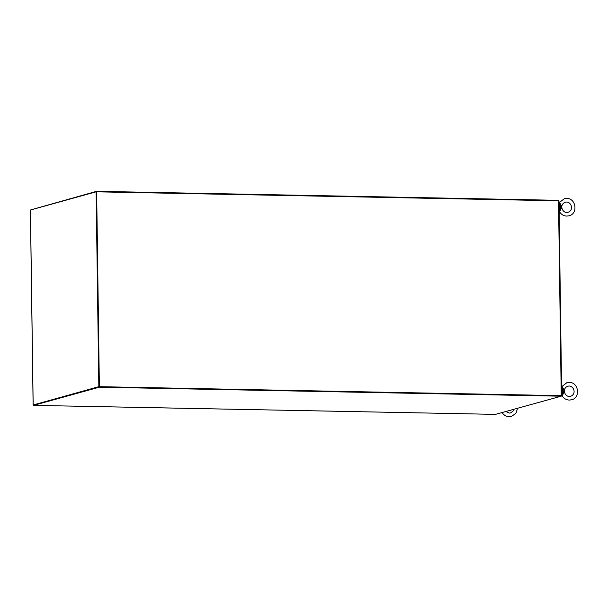 <?xml version="1.0" encoding="UTF-8"?>
<svg xmlns="http://www.w3.org/2000/svg" width="608" height="608" viewBox="0 0 608 608"><rect width="100%" height="100%" fill="white"/><g stroke="black" fill="none" stroke-linecap="round" stroke-linejoin="round"><path stroke-width="0.91" d="M33.569 404.905L98.838 386.665L96.117 191.816L30.446 210.026M479.112 414.04L33.577 405.369L99.34 387.19L98.838 386.665M96.117 191.816L558.516 200.807L561.237 395.656L99.264 386.696M99.34 387.19L561.207 396.203L561.199 395.686L99.332 386.673L33.638 404.837M30.841 209.866L96.604 191.315L558.478 200.321L558.478 200.807M96.604 191.315L96.611 191.809M561.207 396.203L495.444 414.382L479.233 414.063M99.332 386.673L33.569 404.852L33.577 405.369M561.207 395.831L561.693 395.694L561.199 395.664M558.524 200.838L558.972 200.853L561.693 395.694M99.37 386.642L96.649 191.801M560.69 204.311L561.61 207.024L559.983 204.729L560.69 204.311L559.474 202.426L564.308 198.717L566.603 198.428C576.08 198.086 578.307 213.765 569.027 215.802L566.732 216.091C563.662 215.931 561.275 214.51 559.558 211.842L560.766 209.631L560.28 209.365L559.178 210.824L558.623 210.497L561.61 207.024L560.766 209.631M558.972 203.444L559.345 202.821M559.611 202.297L558.524 203.71L559.702 204.539L559.071 203.399L560.211 204.539M559.748 211.949L559.178 210.824L559.763 209.243M560.28 209.365L560.044 209.084A3.139 1.049 91.1 0 0 559.983 204.729L559.702 204.539M563.259 388.292L564.178 391.012L562.552 388.717L563.259 388.292L562.043 386.407L566.876 382.698L569.172 382.409C578.649 382.075 580.876 397.746 571.596 399.783L569.301 400.072C566.23 399.912 563.844 398.498 562.126 395.823L563.335 393.612L562.848 393.346L561.746 394.805L561.192 394.478L564.178 391.012L563.335 393.612M561.541 387.425L561.914 386.81M562.18 386.278L561.093 387.691L562.271 388.527L561.64 387.387L562.78 388.527M562.316 395.93L561.746 394.805L562.332 393.224M562.848 393.346L562.613 393.064A3.139 1.049 91.1 0 0 562.552 388.717L562.271 388.527M30.446 209.973L33.166 404.822M559.428 209.243A3.412 1.148 -88.9 0 0 559.36 204.508M561.997 393.224A3.412 1.148 -88.9 0 0 561.929 388.489M30.4 210.003L33.121 404.844M70.558 406.068L479.142 414.04M566.534 202.046L565.273 202.206C558.988 204.729 562.316 212.648 566.8 212.473L568.07 212.321C574.347 209.79 571.018 201.879 566.534 202.046M559.056 210.854L559.558 211.842M569.103 386.027L567.842 386.186C561.556 388.71 564.885 396.629 569.369 396.462L570.638 396.302C576.916 393.779 573.587 385.86 569.103 386.027M561.625 394.835L562.126 395.823M517.59 408.264L515.865 413.394L511.503 416.396L509.2 416.685C506.137 416.526 503.743 415.112 502.033 412.437M513.844 409.298L512.985 411.206L510.538 412.916L509.276 413.075L505.841 411.51"/></g></svg>
